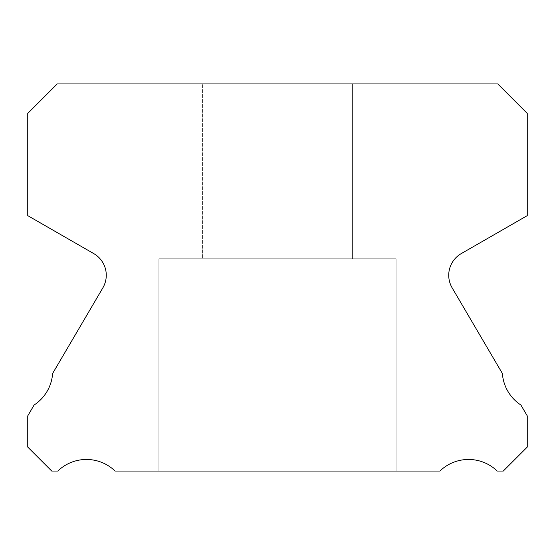 <?xml version="1.0" encoding="UTF-8"?>
<svg xmlns="http://www.w3.org/2000/svg" width="555" height="555" viewBox="0 0 555 555"><rect width="100%" height="100%" fill="white"/><g stroke="black" fill="none" stroke-linecap="round" stroke-linejoin="round"><path stroke-width="0.42" stroke-dasharray="2.77 2.08" d="M352.425 83.944L352.425 258.769L202.575 258.769L352.425 258.769L202.575 258.769L352.425 258.769L202.575 258.769L352.425 258.769L202.575 258.769L352.425 258.769L202.575 258.769L352.425 258.769L202.575 258.769L352.425 258.769L202.575 258.769L352.425 258.769L202.575 258.769L352.425 258.769L202.575 258.769L352.425 258.769L202.575 258.769L352.425 258.769L202.575 258.769L352.425 258.769L202.575 258.769L352.425 258.769L202.575 258.769L352.425 258.769L202.575 258.769L352.425 258.769L202.575 258.769L352.425 258.769L202.575 258.769L352.425 258.769L202.575 258.769L352.425 258.769L202.575 258.769L352.425 258.769L202.575 258.769L352.425 258.769L202.575 258.769L352.425 258.769L202.575 258.769L352.425 258.769L202.575 258.769L352.425 258.769L202.575 258.769L352.425 258.769L202.575 258.769L352.425 258.769L202.575 258.769L352.425 258.769L202.575 258.769L352.425 258.769L202.575 258.769L352.425 258.769L202.575 258.769L352.425 258.769L202.575 258.769L352.425 258.769L202.575 258.769L352.425 258.769L202.575 258.769L352.425 258.769L202.575 258.769L352.425 258.769L352.425 83.944L202.575 83.944L202.575 258.769L202.575 83.944L202.575 258.769L202.575 83.944L202.575 258.769L202.575 83.944L202.575 258.769L202.575 83.944L202.575 258.769L202.575 83.944L202.575 258.769L202.575 83.944L202.575 258.769L202.575 83.944L202.575 258.769L202.575 83.944L202.575 258.769L202.575 83.944L202.575 258.769L202.575 83.944L202.575 258.769L202.575 83.944L202.575 258.769L202.575 83.944L202.575 258.769L202.575 83.944L202.575 258.769L202.575 83.944L202.575 258.769L202.575 83.944L202.575 258.769L202.575 83.944L352.425 83.944L202.575 83.944L352.425 83.944L352.425 258.769L352.425 83.944L202.575 83.944L352.425 83.944L202.575 83.944L352.425 83.944L352.425 258.769L352.425 83.944L202.575 83.944L352.425 83.944L202.575 83.944L352.425 83.944L352.425 258.769L352.425 83.944L202.575 83.944L352.425 83.944L202.575 83.944L352.425 83.944L352.425 258.769L352.425 83.944L202.575 83.944L352.425 83.944L202.575 83.944L352.425 83.944L352.425 258.769L352.425 83.944L202.575 83.944L352.425 83.944L202.575 83.944L352.425 83.944L352.425 258.769L352.425 83.944L202.575 83.944L352.425 83.944L202.575 83.944L352.425 83.944L352.425 258.769L352.425 83.944L202.575 83.944L352.425 83.944L202.575 83.944L352.425 83.944L352.425 258.769L352.425 83.944L202.575 83.944L352.425 83.944L202.575 83.944L352.425 83.944L352.425 258.769L352.425 83.944L202.575 83.944L352.425 83.944L202.575 83.944L352.425 83.944L352.425 258.769L352.425 83.944L202.575 83.944L352.425 83.944L202.575 83.944L352.425 83.944L352.425 258.769L352.425 83.944L202.575 83.944L352.425 83.944L202.575 83.944L352.425 83.944L352.425 258.769L352.425 83.944L202.575 83.944L352.425 83.944L202.575 83.944L352.425 83.944L352.425 258.769L352.425 83.944L202.575 83.944L352.425 83.944L202.575 83.944L352.425 83.944L352.425 258.769L352.425 83.944L202.575 83.944L352.425 83.944L202.575 83.944L352.425 83.944L352.425 258.769L352.425 83.944L202.575 83.944L352.425 83.944M396.131 258.769L396.131 471.056L158.869 471.056L396.131 471.056L158.869 471.056L396.131 471.056L158.869 471.056L396.131 471.056L158.869 471.056L396.131 471.056L158.869 471.056L396.131 471.056L158.869 471.056L396.131 471.056L158.869 471.056L396.131 471.056L158.869 471.056L396.131 471.056L158.869 471.056L396.131 471.056L158.869 471.056L396.131 471.056L158.869 471.056L396.131 471.056L158.869 471.056L396.131 471.056L158.869 471.056L396.131 471.056L158.869 471.056L396.131 471.056L158.869 471.056L396.131 471.056L158.869 471.056L396.131 471.056L158.869 471.056L396.131 471.056L158.869 471.056L396.131 471.056L158.869 471.056L396.131 471.056L158.869 471.056L396.131 471.056L158.869 471.056L396.131 471.056L158.869 471.056L396.131 471.056L158.869 471.056L396.131 471.056L158.869 471.056L396.131 471.056L158.869 471.056L396.131 471.056L158.869 471.056L396.131 471.056L158.869 471.056L396.131 471.056L158.869 471.056L396.131 471.056L158.869 471.056L396.131 471.056L158.869 471.056L396.131 471.056L158.869 471.056L396.131 471.056L158.869 471.056L396.131 471.056L396.131 258.769L396.131 471.056L396.131 258.769L396.131 471.056L396.131 258.769L396.131 471.056L396.131 258.769L396.131 471.056L396.131 258.769L396.131 471.056L396.131 258.769L396.131 471.056L396.131 258.769L396.131 471.056L396.131 258.769L396.131 471.056L396.131 258.769L396.131 471.056L396.131 258.769L396.131 471.056L396.131 258.769L396.131 471.056L396.131 258.769L396.131 471.056L396.131 258.769L396.131 471.056L396.131 258.769L396.131 471.056L396.131 258.769L396.131 471.056L396.131 258.769L158.869 258.769L158.869 471.056L158.869 258.769L396.131 258.769L158.869 258.769L396.131 258.769L158.869 258.769L158.869 471.056L158.869 258.769L396.131 258.769L158.869 258.769L396.131 258.769L158.869 258.769L158.869 471.056L158.869 258.769L396.131 258.769L158.869 258.769L396.131 258.769L158.869 258.769L158.869 471.056L158.869 258.769L396.131 258.769L158.869 258.769L396.131 258.769L158.869 258.769L158.869 471.056L158.869 258.769L396.131 258.769L158.869 258.769L396.131 258.769L158.869 258.769L158.869 471.056L158.869 258.769L396.131 258.769L158.869 258.769L396.131 258.769L158.869 258.769L158.869 471.056L158.869 258.769L396.131 258.769L158.869 258.769L396.131 258.769L158.869 258.769L158.869 471.056L158.869 258.769L396.131 258.769L158.869 258.769L396.131 258.769L158.869 258.769L158.869 471.056L158.869 258.769L396.131 258.769L158.869 258.769L396.131 258.769L158.869 258.769L158.869 471.056L158.869 258.769L396.131 258.769L158.869 258.769L396.131 258.769L158.869 258.769L158.869 471.056L158.869 258.769L396.131 258.769L158.869 258.769L396.131 258.769L158.869 258.769L158.869 471.056L158.869 258.769L396.131 258.769L158.869 258.769L396.131 258.769L158.869 258.769L158.869 471.056L158.869 258.769L396.131 258.769L158.869 258.769L396.131 258.769L158.869 258.769L158.869 471.056L158.869 258.769L396.131 258.769L158.869 258.769L396.131 258.769L158.869 258.769L158.869 471.056L158.869 258.769L396.131 258.769L158.869 258.769L396.131 258.769L158.869 258.769L158.869 471.056L158.869 258.769L396.131 258.769M448.731 275.252A24.975 24.975 0 0 0 452.165 287.892L502.379 373.473A41.209 41.209 0 0 0 520.888 405.018L527.25 415.862L527.25 447.08L503.274 471.056L497.211 471.056A41.209 41.209 0 0 0 439.907 471.056L115.093 471.056A41.209 41.209 0 0 0 57.789 471.056L51.726 471.056L27.75 447.08L27.75 415.862L34.112 405.018A41.209 41.209 0 0 0 52.621 373.473L102.835 287.892A24.975 24.975 0 0 0 93.781 253.621L27.75 215.638L27.75 113.414L57.221 83.944L497.779 83.944L527.25 113.414L527.25 215.638L461.219 253.621A24.975 24.975 0 0 0 448.731 275.252"/><path stroke-width="0.83" d="M452.165 287.892A24.975 24.975 0 0 1 461.219 253.621L527.25 215.638L527.25 113.414L497.779 83.944L57.221 83.944L27.75 113.414L27.75 215.638L93.781 253.621A24.975 24.975 0 0 1 102.835 287.892L52.621 373.473A41.209 41.209 0 0 1 34.112 405.018L27.75 415.862L27.75 447.08L51.726 471.056L57.789 471.056A41.209 41.209 0 0 1 115.093 471.056L439.907 471.056A41.209 41.209 0 0 1 497.211 471.056L503.274 471.056L527.25 447.08L527.25 415.862L520.888 405.018A41.209 41.209 0 0 1 502.379 373.473L452.165 287.892"/></g></svg>
